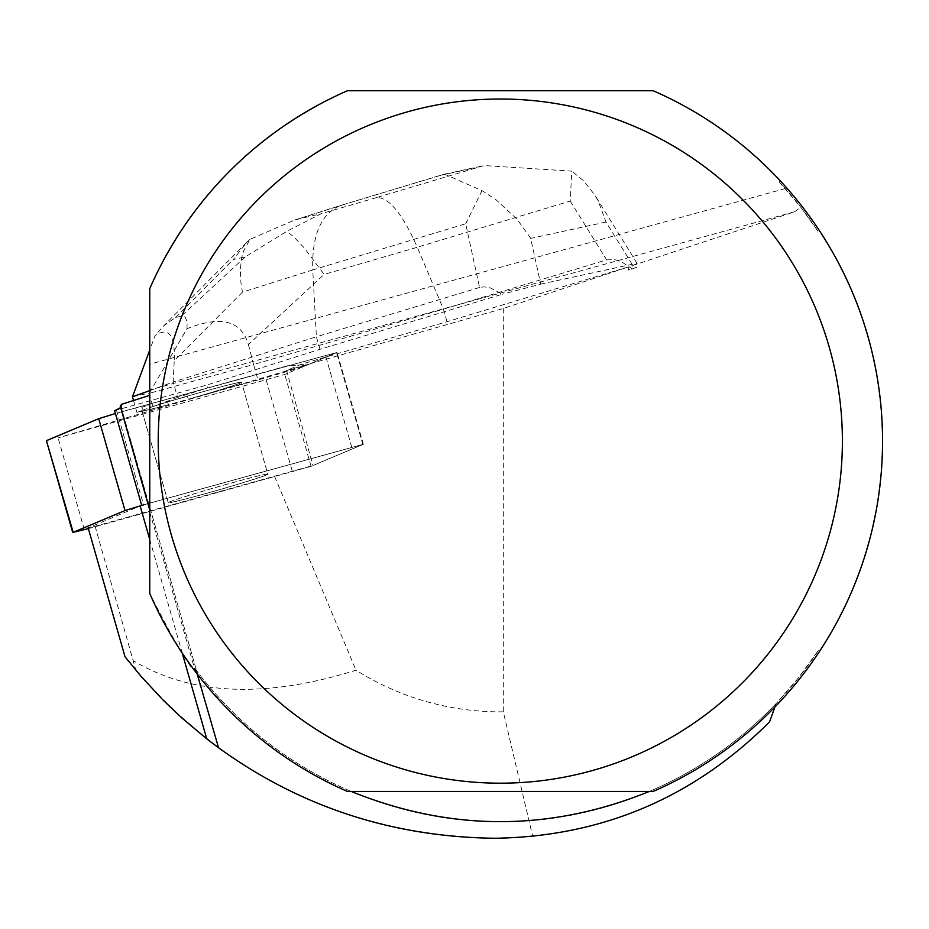 <?xml version="1.0" encoding="UTF-8"?>
<svg xmlns="http://www.w3.org/2000/svg" width="929" height="929" viewBox="0 0 929 929"><rect width="100%" height="100%" fill="white"/><g stroke="black" fill="none" stroke-linecap="round" stroke-linejoin="round"><path stroke-width="0.7" stroke-dasharray="4.64 3.48" d="M175.395 501.497A51.757 1.603 -16 0 1 168.277 502.682A51.757 1.603 -16 0 1 217.595 486.912A51.757 1.603 -16 0 1 267.796 474.22A51.757 1.603 -16 0 1 231.553 486.192A51.757 1.603 -16 0 1 175.395 501.497M88.371 528.636L311.076 466.335L363.344 444.317L143.565 504.877L117.286 412.999L337.064 352.428L284.797 374.457L58.074 437.873L309.009 364.284L287.479 365.794L117.286 412.999M149.116 409.608A51.757 1.603 -16 0 1 141.998 410.792A51.757 1.603 -16 0 1 191.316 395.022A51.757 1.603 -16 0 1 241.517 382.33A51.757 1.603 -16 0 1 205.274 394.302A51.757 1.603 -16 0 1 149.116 409.608M286.585 370.462L503.297 308.486L628.875 266.786L447.012 321.713L301.879 364.04L286.585 370.462L312.945 465.499L363.332 444.271L141.684 505.353A281.069 8.686 -16 0 1 140.163 506.003L88.15 527.858L95.118 526.255L312.945 465.499M114.592 410.618L207.016 384.989L319.982 349.304L502.334 294.226L490.024 287.769L483.788 286.84L479.573 287.479L465.684 223.75L312.736 269.944C311.819 234.886 321.144 213.391 340.711 205.46L444.526 174.164L482.012 190.619L495.923 199.654L517.012 219.186L530.61 238.126L540.736 284.135L502.334 294.226M120.805 407.285A281.069 8.686 164 0 0 121.06 406.728A281.069 8.686 164 0 0 121.025 406.658L215.11 735.582M120.294 405.497L121.025 406.658M120.956 408.597L121.002 407.994A380.739 380.739 0 0 1 121.258 405.183L121.339 404.37M774.937 706.969L776.133 703.555L798.348 678.019L818.217 650.602L819.273 651.752L835.705 624.451L849.814 595.884L861.485 566.237L870.659 535.719L877.243 504.54L881.226 472.931L882.55 441.101L881.226 409.259L877.243 377.65L870.659 346.471L861.485 315.953L849.814 286.318L835.705 257.739L819.273 230.45A382.249 382.249 0 0 0 779.721 180.261C743.63 141.823 701.453 111.991 653.192 90.752L347.411 90.752C256.671 131.918 190.782 197.9 149.755 288.698L149.755 593.492C174.269 641.428 189.493 667.486 195.427 671.655L196.216 672.701A382.249 382.249 0 0 0 347.411 791.438L351.22 791.438A380.739 380.739 0 0 1 195.078 668.694L197.169 673.943M540.736 284.135L632.115 264.289L637.155 263.546L631.615 265.868L794.667 211.731L800.763 207.237L818.217 231.588L819.273 230.45M301.879 364.04L302.715 366.932L337.064 352.428L207.841 387.881L207.016 384.989M267.831 474.162A51.803 1.603 164 0 0 217.583 486.866A51.803 1.603 164 0 0 168.219 502.647A51.803 1.603 164 0 0 218.466 489.943A51.803 1.603 164 0 0 267.831 474.162L241.563 382.318A51.803 1.603 164 0 0 206.087 390.877A51.803 1.603 164 0 0 150.44 407.436L149.615 404.545A51.803 1.603 164 0 0 141.882 407.39L142.718 410.293A51.803 1.603 164 0 0 141.963 410.804A51.803 1.603 164 0 0 168.416 404.707L167.592 401.816A51.803 1.603 164 0 0 187.449 396.323L188.273 399.226A51.803 1.603 164 0 0 241.563 382.318L267.796 474.22M187.449 396.323L167.592 401.816M141.882 407.39L149.615 404.545M628.875 266.786L628.527 270.025L636.69 267.32L631.615 265.868M503.297 308.486L503.297 711.835L532.712 836.39C622.697 826.462 700.06 789.859 764.799 726.571L769.642 721.647M776.133 703.555A380.739 380.739 0 0 1 195.996 669.914M818.217 650.602A380.739 380.739 0 0 1 649.383 791.438L653.192 791.438A382.249 382.249 0 0 0 819.273 651.752M196.216 672.701L195.078 668.694M125.02 656.757L135.866 670.239L95.118 526.255M135.866 670.239C230.543 779.268 350.314 835.276 495.203 838.248L532.712 836.39M503.297 711.835A270.745 270.745 0 0 1 356.004 670.192C265.729 698.503 191.606 695.415 133.625 660.914M274.624 476.461L356.004 670.192M779.721 180.261L779.443 182.165A380.739 380.739 0 0 1 818.217 231.588M779.443 182.165L800.763 207.237M785.237 188.552L149.755 364.214M351.22 791.438L649.383 791.438M479.573 287.479L316.394 336.762L319.982 349.304M482.012 190.619L465.684 223.75M250.052 239.299L246.429 242.724L233.307 259.505L245.186 256.927L286.91 231.286L320.888 213.798L294.899 219.929L250.052 239.299L243.63 250.853L241.656 257.89L240.309 269.758L240.948 282.892L242.457 292.147L312.736 269.944L316.394 336.762L173.166 382.005L177.578 397.438L207.841 387.881M302.715 366.932L257.983 379.973L253.571 364.54L443.423 309.171L447.012 321.713M570.232 201.047L606.614 259.888L443.423 309.171L417.284 247.242L570.232 201.047L571.753 171.133L484.16 165.559L376.593 197.552C388.937 197.215 402.501 213.786 417.284 247.242L324.128 274.415L304.282 247.938L293.854 237L286.91 231.286M606.614 259.888L614.731 259.609L622.151 262.21L632.312 268.887L628.527 270.025M257.983 379.973L188.273 399.226M150.44 407.436L177.578 397.438M168.416 404.707L153.54 408.806L136.923 412.418L142.718 410.293M632.312 268.887L636.69 267.32M632.115 264.289L605.998 222.043L598.427 201.512L594.781 194.997L583.47 180.644L571.753 171.133M248.391 344.589L253.571 364.54L149.128 393.373L187.019 328.703C220.928 315.233 241.389 320.528 248.391 344.589L324.128 274.415M242.457 292.147L174.222 360.707C175.221 334.904 168.823 326.555 155.038 335.648L149.755 349.989M149.755 390.633L173.166 382.005L174.222 360.707M149.128 393.373L153.54 408.806M132.499 396.753L149.012 393.164M133.509 400.504L136.923 412.418M187.019 328.703L187.077 321.991L185.208 317.114L182.177 316.069L175.651 317.416L163.818 325.719L155.038 335.648M362.879 444.526L336.612 352.683L362.891 444.573M311.076 466.335L284.797 374.457M84.353 529.762L58.074 437.873M266.228 380.135L292.507 472.013M351.731 447.139L325.44 355.261L351.708 447.093M794.667 211.731L149.755 389.994M116.462 410.095L143.554 504.83M149.755 539.517L182.235 653.087M149.755 511.96L195.427 671.655M605.998 222.043L530.761 238.381M376.593 197.552L320.888 213.798M300.694 218.176L342.72 204.903M441.124 175.186L475.009 167.824M245.186 256.927L181.213 316.208M175.651 317.416L233.307 259.505M363.344 444.317L337.064 352.428L363.332 444.271M168.277 502.682L141.998 410.792M141.963 410.804L168.219 502.647M216.248 739.542L121.06 406.728M637.155 263.546L594.781 194.997M444.538 174.176L484.172 165.571M341.048 205.355L442.657 174.664M294.876 219.929L340.711 205.46M246.394 242.759L163.818 325.719"/><path stroke-width="1.39" d="M143.565 504.877L124.997 510.555L73.182 532.329L88.371 528.636M46.903 440.439L98.718 418.677L115.428 413.521L98.706 418.677L46.45 440.694L73.182 532.329M141.684 505.353L114.592 410.618A281.069 8.686 164 0 0 120.805 407.285M121.002 407.994L120.294 405.497L121.258 405.183M149.755 395.336L121.339 404.37L120.956 408.597L149.755 510.114M182.235 653.087L206.761 738.869L218.559 747.787C300.415 806.987 392.63 837.145 495.203 838.248C599.832 836.564 689.701 799.335 764.799 726.571L769.642 721.647L774.937 706.969M351.22 791.438C450.611 831.71 550.003 831.71 649.383 791.438M149.755 593.492A382.249 382.249 0 0 0 347.411 791.438L653.192 791.438A382.249 382.249 0 0 0 653.192 90.752L347.411 90.752A382.249 382.249 0 0 0 149.755 288.698L149.755 593.492M206.761 738.869L181.364 717.513L163.341 700.35L140.778 676.022L125.02 656.757L88.15 527.858M197.169 673.943L218.559 747.787M842.394 441.101A342.093 342.093 0 0 0 186.578 304.712A342.093 342.093 0 0 0 430.65 776.017A342.093 342.093 0 0 0 842.394 441.101M149.755 349.989L132.499 396.753L149.755 390.633M132.51 396.985L133.509 400.504M124.997 510.555L98.718 418.677M140.163 506.003L149.755 539.517M72.729 532.584L46.45 440.694"/></g></svg>
